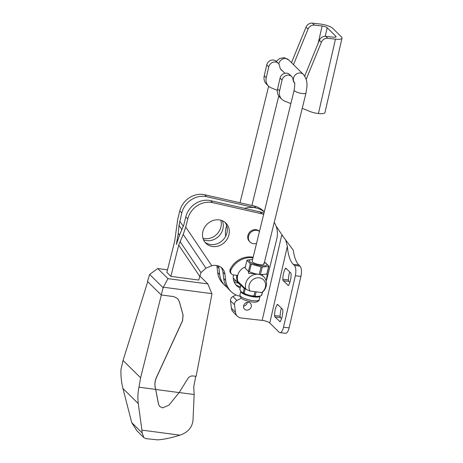 <?xml version="1.0" encoding="UTF-8"?>
<svg xmlns="http://www.w3.org/2000/svg" width="463" height="463" viewBox="0 0 463 463"><rect width="100%" height="100%" fill="white"/><g stroke="black" fill="none" stroke-linecap="round" stroke-linejoin="round"><path stroke-width="0.69" d="M289.867 282.401L288.808 281.359A2.031 0.77 -83.5 0 1 288.443 279.918A10.551 3.993 96.5 0 1 289.126 274.073A10.551 3.993 96.5 0 1 289.716 271.949M287.934 285.393A2.031 0.77 96.5 0 0 288.142 285.503A2.031 0.77 96.5 0 0 288.704 285.063A10.551 3.993 -83.5 0 0 290.457 280.283A10.551 3.993 -83.5 0 0 291.134 274.437A2.031 0.77 96.5 0 0 290.776 272.996L286.047 268.326A2.031 0.77 96.5 0 0 285.839 268.216A2.031 0.77 96.5 0 0 285.283 268.656A10.551 3.993 -83.5 0 0 283.524 273.436A10.551 3.993 -83.5 0 0 282.847 279.282A2.031 0.77 96.5 0 0 283.211 280.723L288.374 285.44M281.568 318.642L280.509 317.595A2.031 0.77 -83.5 0 1 280.144 316.154A10.551 3.993 96.5 0 1 280.827 310.308A10.551 3.993 96.5 0 1 281.417 308.184M279.635 321.629A2.031 0.77 96.5 0 0 279.843 321.739A2.031 0.77 96.5 0 0 280.404 321.299A10.551 3.993 -83.5 0 0 282.158 316.518A10.551 3.993 -83.5 0 0 282.835 310.673A2.031 0.77 96.5 0 0 282.476 309.232L277.748 304.561A2.031 0.77 96.5 0 0 277.54 304.457A2.031 0.77 96.5 0 0 276.984 304.891A10.551 3.993 -83.5 0 0 275.225 309.672A10.551 3.993 -83.5 0 0 274.547 315.517A2.031 0.77 96.5 0 0 274.912 316.958L280.074 321.681M246.547 310.112A4.161 3.687 134.6 0 0 250.824 307.791A4.161 3.687 134.6 0 0 250.367 303.248A4.161 3.687 134.6 0 0 248.342 302.293A4.161 3.687 134.6 0 0 244.065 304.619A4.161 3.687 134.6 0 0 244.522 309.162A4.161 3.687 134.6 0 0 246.547 310.112M243.555 306.147A4.161 3.687 134.6 0 0 247.34 302.31M257.654 211.481A24.342 21.593 -45.4 0 1 263.951 213.211A24.342 21.593 134.6 0 0 259.986 211.875L210.665 200.658A20.285 17.993 134.6 0 0 208.72 200.329A20.285 17.993 134.6 0 0 185.796 216.875L187.793 218.849L185.738 227.032L183.221 234.411L178.706 245.112L170.864 276.359L166.865 272.412L174.707 241.159L177.74 219.132L179.794 210.949L181.797 212.922A20.285 17.993 -45.4 0 1 204.721 196.381A20.285 17.993 -45.4 0 1 206.666 196.711L255.987 207.928A24.342 21.593 -45.4 0 1 264.263 211.956A24.342 21.593 134.6 0 0 253.655 207.528A24.342 21.593 134.6 0 0 244.505 208.356M259.494 231.378L259.402 231.292A7.101 6.297 134.6 0 0 255.941 229.665A7.101 6.297 134.6 0 0 248.643 233.636A7.101 6.297 134.6 0 0 249.424 241.397L250.089 242.051A7.101 6.297 -45.4 0 1 249.308 234.295A7.101 6.297 -45.4 0 1 256.606 230.325A7.101 6.297 -45.4 0 1 259.477 231.442M256.56 243.33A7.101 6.297 -45.4 0 1 253.55 243.677A7.101 6.297 -45.4 0 1 250.089 242.051M276.081 226.1L282.523 235.65L281.62 235.551L262.185 320.396L241.292 318.029A8.114 7.2 -45.4 0 1 237.34 316.171A8.114 7.2 -45.4 0 1 235.43 312.212L234.521 304.758A4.057 3.6 -45.4 0 1 236.9 300.481L241.281 298.218M235.43 312.212L231.431 308.265L230.522 300.811L234.521 304.758M231.431 308.265A8.114 7.2 134.6 0 0 233.34 312.224L237.34 316.171M262.185 320.396A6.088 1.609 -167.1 0 1 269.784 323.006L279.114 332.22A8.114 3.073 96.5 0 0 279.947 332.654A8.114 3.073 96.5 0 0 283.524 327.225L295.319 275.734L300.915 276.365A8.114 3.073 -83.5 0 0 300.001 266.103L298.832 264.952A34.488 13.062 96.5 0 1 293.287 250.188L285.677 240.002L287.349 246.31A34.488 13.062 -83.5 0 0 293.235 264.315L294.404 265.467A8.114 3.073 96.5 0 1 295.319 275.734M281.62 235.551L282.743 235.956L285.677 240.002M282.523 235.65L282.743 235.956M226.667 225.585A24.342 21.593 134.6 0 0 225.643 236.298M236.9 300.481L232.901 296.534L236.008 294.925M232.901 296.534A4.057 3.6 134.6 0 0 230.522 300.811M279.947 332.654L285.544 333.291A8.114 3.073 -83.5 0 0 289.12 327.862L300.915 276.365M227.107 287.32A22.317 19.793 -45.4 0 1 224.949 285.509A22.317 19.793 -45.4 0 1 219.694 274.53L218.958 268.268A12.171 10.799 134.6 0 0 218.409 265.936M224.949 285.509L222.952 283.53A22.317 19.793 -45.4 0 1 217.697 272.557L216.956 266.294A12.171 10.799 134.6 0 0 216.84 265.525M239.898 296.222A22.317 19.793 -45.4 0 1 230.95 291.43A22.317 19.793 -45.4 0 1 225.689 280.456L223.693 278.483A22.317 19.793 134.6 0 0 228.948 289.456L230.95 291.43M218.97 219.856A14.203 12.594 -45.4 0 1 225.892 223.102A14.203 12.594 -45.4 0 1 227.455 238.619A14.203 12.594 -45.4 0 1 212.853 246.553A14.203 12.594 -45.4 0 1 205.931 243.306A14.203 12.594 -45.4 0 1 204.368 227.79A14.203 12.594 -45.4 0 1 218.97 219.856M224.827 222.176A14.203 12.594 -45.4 0 1 225.053 237.322A14.203 12.594 -45.4 0 1 210.856 244.58A14.203 12.594 -45.4 0 1 204.993 242.259M187.793 218.849A20.285 17.993 -45.4 0 1 210.717 202.308A20.285 17.993 -45.4 0 1 212.662 202.638L210.665 200.658M183.221 234.411L205.931 268.17L200.971 272.632L198.725 280.057L170.864 276.359M205.931 268.17L211.805 265.774A12.171 10.799 -45.4 0 1 216.157 265.426A12.171 10.799 -45.4 0 1 222.09 268.21A12.171 10.799 -45.4 0 1 224.954 274.194L225.689 280.456M206.666 196.711L204.663 194.738A20.285 17.993 134.6 0 0 202.725 194.408A20.285 17.993 134.6 0 0 179.794 210.949M203.506 239.765A14.203 12.594 134.6 0 0 206.857 240.633A14.203 12.594 134.6 0 0 220.128 234.706A14.203 12.594 134.6 0 0 222.315 220.724M202.979 238.295A14.203 12.594 134.6 0 0 204.854 238.653A14.203 12.594 134.6 0 0 220.845 220.214M234.226 282.112A14.203 12.594 134.6 0 0 237.577 282.98A14.203 12.594 134.6 0 0 238.335 283.043M233.699 280.647A14.203 12.594 134.6 0 0 235.574 281.006A14.203 12.594 134.6 0 0 236.333 281.07M221.019 267.296A12.171 10.799 -45.4 0 1 222.958 272.221L223.693 278.483M185.796 216.875L183.742 225.059L179.713 234.712L176.357 244.551L178.284 233.3L179.019 225.325L182.005 229.77M240.482 286.759A14.203 12.594 -45.4 0 1 235.713 284.606M240.175 288.015A14.203 12.594 -45.4 0 1 236.651 285.659A14.203 12.594 -45.4 0 1 233.404 274.912M259.986 211.875L261.989 213.848L212.662 202.638M261.989 213.848A24.342 21.593 -45.4 0 1 263.684 214.311M274.235 222.385A24.342 21.593 -45.4 0 1 276.7 239.296L267.064 278.263A22.317 19.793 -45.4 0 1 266.19 281.029M181.797 212.922L179.019 225.325M204.663 194.738L253.99 205.954A24.342 21.593 -45.4 0 1 263.522 211.122L264.28 211.875M245.349 266.943A11.158 9.897 134.6 0 0 237.675 275.473A11.158 9.897 134.6 0 0 240.054 284.745L240.789 285.468A11.158 9.897 -45.4 0 1 240.789 285.468A11.158 9.897 -45.4 0 1 238.659 282.123L245.992 289.363A11.158 9.897 -45.4 0 1 257.445 274.218M245.992 289.363L250.049 291.036A8.814 7.819 -45.4 0 1 250.628 281.921A8.814 7.819 -45.4 0 1 259.193 277.8A8.814 7.819 -45.4 0 1 265.507 283.738A8.814 7.819 -45.4 0 1 261.734 292.564L263.123 291.603A11.158 9.897 -45.4 0 0 263.8 276.833A11.158 9.897 -45.4 0 0 260.119 274.646M253.134 257.266A20.285 17.993 134.6 0 0 251.531 257.011A20.285 17.993 134.6 0 0 230.343 268.974A4.057 3.6 134.6 0 0 230.852 273.28L231.587 274.003A4.057 3.6 -45.4 0 1 231.072 269.697A20.285 17.993 -45.4 0 1 252.266 257.735A20.285 17.993 -45.4 0 1 252.995 257.833M240.876 285.167L239.817 289.479L241.31 291.887L242.195 292.442A10.446 2.697 13.8 0 0 246.507 294.422L244.128 293.235A11.361 2.928 -166.2 0 1 243.179 292.795L244.232 288.484L240.876 285.167A11.361 2.928 -166.2 0 1 241.096 284.884L241.426 284.849M239.701 284.369A11.158 9.897 -45.4 0 1 239.325 284.022A11.158 9.897 -45.4 0 1 236.813 275.358M255.755 273.864L248.55 273.349L248.423 271.353M264.581 262.399A11.361 2.928 -166.2 0 1 265.536 262.839L268.899 266.156L267.024 273.789A11.361 2.928 13.8 0 1 266.798 274.073L260.362 274.675A11.361 2.928 13.8 0 1 259.187 274.518L254.505 273.546L249.389 271.798A11.361 2.928 13.8 0 1 248.44 271.364L245.077 268.042L246.953 260.409A11.361 2.928 13.8 0 1 247.173 260.125L252.595 259.459M264.39 262.469A9.127 2.356 -166.2 0 1 266.422 263.812A9.127 2.356 -166.2 0 1 261.063 265.687A9.127 2.356 -166.2 0 1 249.702 261.63A9.127 2.356 -166.2 0 1 252.572 259.564M248.44 271.364L250.315 263.731L246.953 260.409M252.266 261.728A6.088 1.568 13.8 0 0 252.485 261.994A6.088 1.568 13.8 0 0 258.094 264.344A6.088 1.568 13.8 0 0 263.661 264.529A6.088 1.568 13.8 0 0 263.638 263.453M238.671 282.974A10.956 9.717 -45.4 0 1 236.998 275.381M237.675 275.473L233.502 274.924A4.057 3.6 -45.4 0 1 231.587 274.003M267.041 273.714A20.285 17.993 -45.4 0 1 266.08 280.642M263.8 276.833L261.132 274.727M250.049 291.036L261.734 292.564M254.505 273.546L254.592 273.569A9.127 2.356 13.8 0 0 256.114 273.946A9.127 2.356 13.8 0 0 256.392 274.003M245.685 289.062L245.187 288.924A11.361 2.928 -166.2 0 1 244.232 288.484M259.187 274.518L261.063 266.885L251.264 264.165L249.389 271.798M266.798 274.073L268.673 266.439L262.237 267.041L260.362 274.675M243.179 292.795L242.195 292.442M256.149 291.835L255.101 296.106A11.361 2.928 -166.2 0 1 253.927 295.955L254.974 291.678M245.187 288.924L244.128 293.235M246.507 294.422L251.305 295.753A10.446 2.697 13.8 0 0 256.624 296.447L255.101 296.106M253.927 295.955L251.305 295.753M256.624 296.447L259.772 296.158L261.537 295.51L262.353 292.17M262.538 292.043L261.757 295.226A11.361 2.928 13.8 0 1 261.537 295.51M250.315 263.731A11.361 2.928 13.8 0 0 251.264 264.165M261.063 266.885A11.361 2.928 13.8 0 0 262.237 267.041M179.928 435.162L141.909 430.115L142.187 432.94L143.866 437.633L145.891 438.629L157.524 439.85C163.277 439.561 170.743 437.998 179.928 435.162L180.744 434.902C188.047 432.118 192.128 427.32 192.984 420.52L194.165 394.522L193.742 386.808L195.768 376.263M143.866 437.633L136.898 430.752L131.747 422.626L122.95 388.492L138.287 403.638C137.557 398.284 137.789 392.803 138.981 387.201L140.596 377.796L123.054 360.463L147.743 281.666M167.513 269.825L157.721 268.523L149.659 274.426L147.489 281.417L161.188 294.948L163.335 287.21L211.811 293.646L211.938 294.04L196.127 376.297L192.845 375.956C190.814 375.834 189.176 376.674 187.937 378.479L179.14 392.583L168.891 405.2L162.635 407.868L159.741 406.549L158.525 404.326L159.706 406.514M161.344 294.966L140.596 377.796M123.054 360.463L120.988 369.422C120.721 375.944 121.375 382.299 122.95 388.492M138.981 387.201L155.661 389.412L155.47 388.521C154.526 384.822 154.879 381.13 156.529 377.432L156.459 377.368C154.816 381.061 154.463 384.759 155.4 388.451M177.526 298.444L179.291 301.511L183.035 315.043L182.52 320.639L156.459 377.368M161.188 294.948L173.712 296.609L177.56 298.479L179.36 301.575L183.099 315.106L182.584 320.709L156.529 377.432M179.175 392.531L194.165 394.522M155.661 389.412L158.525 404.326M141.909 430.115L138.287 403.638M179.14 392.583L155.724 389.476L155.47 388.521M149.659 274.426L163.005 287.61M155.724 389.476L158.589 404.39M163.335 287.21L167.971 278.645L207.87 283.941L211.811 293.646M157.721 268.523L167.971 278.645M207.87 283.941L199.761 275.936M290.868 103.614L284.38 100.94A10.145 9 -45.4 0 1 281.776 99.215A10.145 9 -45.4 0 1 279.577 90.945L282.065 80.076A5.886 5.22 -45.4 0 1 288.744 75.156A5.886 5.22 -45.4 0 1 291.609 76.505A5.886 5.22 -45.4 0 1 292.957 79.127L293.114 80.047A7.101 6.297 134.6 0 0 294.514 82.981M282.494 70.885A7.101 6.297 -45.4 0 1 281.411 70.052A7.101 6.297 -45.4 0 1 279.785 66.88L279.629 65.96A5.886 5.22 134.6 0 0 278.28 63.338A5.886 5.22 134.6 0 0 275.416 61.99A5.886 5.22 134.6 0 0 268.737 66.909L266.248 77.778A10.145 9 134.6 0 0 268.447 86.049A10.145 9 134.6 0 0 271.052 87.773L277.354 90.378M278.28 63.338L276.284 61.365A5.886 5.22 134.6 0 0 273.413 60.016A5.886 5.22 134.6 0 0 266.734 64.936L268.737 66.909M281.776 99.215L279.774 97.242A10.145 9 -45.4 0 1 277.574 88.965L280.063 78.102A5.886 5.22 -45.4 0 1 286.742 73.183A5.886 5.22 -45.4 0 1 289.612 74.531L291.609 76.505M304.712 76.077L319.372 40.281A5.886 5.22 -45.4 0 1 325.749 36.317L333.458 37.19A4.057 1.071 12.9 0 0 336.08 36.78A4.057 1.071 12.9 0 0 335.854 36.293L327.196 27.739A4.057 1.071 12.9 0 0 322.132 25.997L314.418 25.124A5.886 5.22 134.6 0 0 308.045 29.094L293.49 64.635M266.248 77.778L264.246 75.799A10.145 9 134.6 0 0 266.445 84.075L268.447 86.049M264.246 75.799L266.734 64.936M291.487 62.661L306.043 27.114L308.045 29.094M314.418 25.124L312.421 23.15A5.886 5.22 134.6 0 0 306.043 27.114M312.421 23.15L320.13 24.024A10.145 2.68 -167.1 0 1 332.793 28.37L341.457 36.93A10.145 2.68 -167.1 0 1 342.012 38.14A10.145 2.68 -167.1 0 1 335.461 39.164L327.746 38.29L325.749 36.317M342.012 38.14L324.98 112.521A10.145 2.68 12.9 0 1 318.486 113.557L318.422 113.545A40.576 35.987 -45.4 0 1 309.122 111.161L302.246 108.319M306.159 79.404L321.374 42.26A5.886 5.22 -45.4 0 1 327.746 38.29M288.443 279.918L282.847 279.282M280.144 316.154L274.547 315.517M287.349 246.31L269.784 323.006M289.12 327.862L283.524 327.225M298.832 264.952L293.235 264.315M276.984 304.891L278.222 305.036M280.509 317.595L274.912 316.958M285.283 268.656L286.522 268.795M288.808 281.359L283.211 280.723M300.001 266.103L294.404 265.467M219.694 274.53L217.697 272.557M222.958 272.221L224.954 274.194M211.805 265.774L185.738 227.032M200.971 272.632L179.968 241.42M179.522 235.135L178.284 233.3M179.742 221.111L183.348 226.465M178.706 245.112L199.675 276.272M218.958 268.268L216.956 266.294M253.99 205.954L255.987 207.928M231.072 269.697L230.343 268.974M259.211 299.735C259.182 300.701 258.198 301.459 256.253 301.998C253.273 302.981 242.126 299.989 240.882 297.865L239.903 294.995A9.943 2.564 13.8 0 0 240.447 296.175A9.943 2.564 13.8 0 0 250.911 300.284A9.943 2.564 13.8 0 0 259.211 299.735L260.113 296.054A9.943 2.564 -166.2 0 1 251.797 296.58A9.943 2.564 -166.2 0 1 241.356 292.477A9.943 2.564 -166.2 0 1 240.812 291.296L240.882 291.331M294.41 82.599A6.088 5.4 134.6 0 1 294.335 76.117A6.088 5.4 134.6 0 1 300.412 73.015A6.088 5.4 134.6 0 1 300.504 73.027A6.088 5.4 134.6 0 1 303.381 74.404C308.624 81.505 306.882 86.448 306.008 92.994A6.088 1.568 -166.2 0 1 302.096 93.52A6.088 1.568 -166.2 0 1 294.52 90.817A6.088 1.568 -166.2 0 1 294.184 90.094C294.821 85.667 294.879 83.126 294.364 82.472L294.827 83.068M276.278 61.359L279.779 58.419L284.207 57.678L288.715 59.924A6.088 5.4 134.6 0 0 285.845 58.541A6.088 5.4 134.6 0 0 285.752 58.529A6.088 5.4 134.6 0 0 278.784 63.923M142.187 432.94L131.747 422.626M318.203 43.134L322.132 25.997M327.196 27.739L325.234 36.282M335.461 39.164L318.422 113.545M335.669 37.115L335.854 36.293M319.372 40.281L321.374 42.26M280.063 78.102L282.065 80.076M279.577 90.945L277.574 88.965M233.248 278.02L239.325 284.022M239.903 294.995L240.812 291.296M262.446 275.497L262.631 274.738M252.15 261.271L294.184 90.094M294.433 82.68L293.889 82.142M284.919 73.281L280.561 68.975M240.019 202.777L268.638 86.228M263.974 264.176L306.008 92.994M303.381 74.404L288.715 59.924M251.889 205.474L278.767 96.02"/></g></svg>
